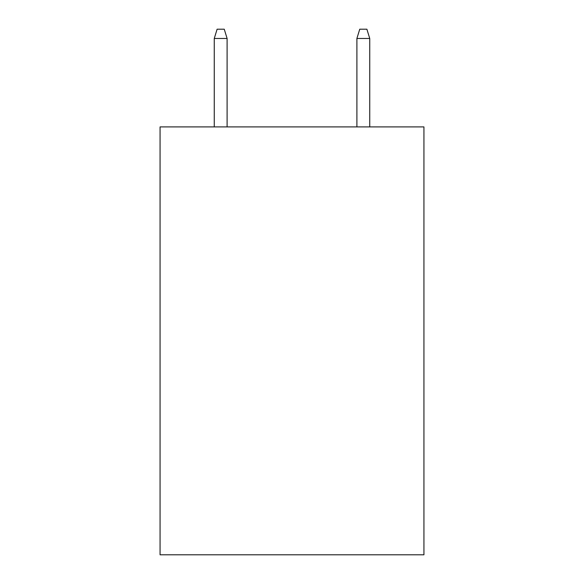 <?xml version="1.0" encoding="UTF-8"?>
<svg xmlns="http://www.w3.org/2000/svg" width="584" height="584" viewBox="0 0 584 584"><rect width="100%" height="100%" fill="white"/><g stroke="black" fill="none" stroke-linecap="round" stroke-linejoin="round"><path stroke-width="0.88" d="M423.933 126.903L423.933 554.8L160.067 554.8L160.067 126.903L423.933 126.903M227.103 126.903L227.103 38.471L214.262 38.471L214.262 126.903M214.262 38.471L217.117 29.2L224.249 29.2L227.103 38.471M356.897 38.471L359.751 29.2L366.883 29.2L369.738 38.471L356.897 38.471L356.897 126.903M369.738 38.471L369.738 126.903"/></g></svg>
